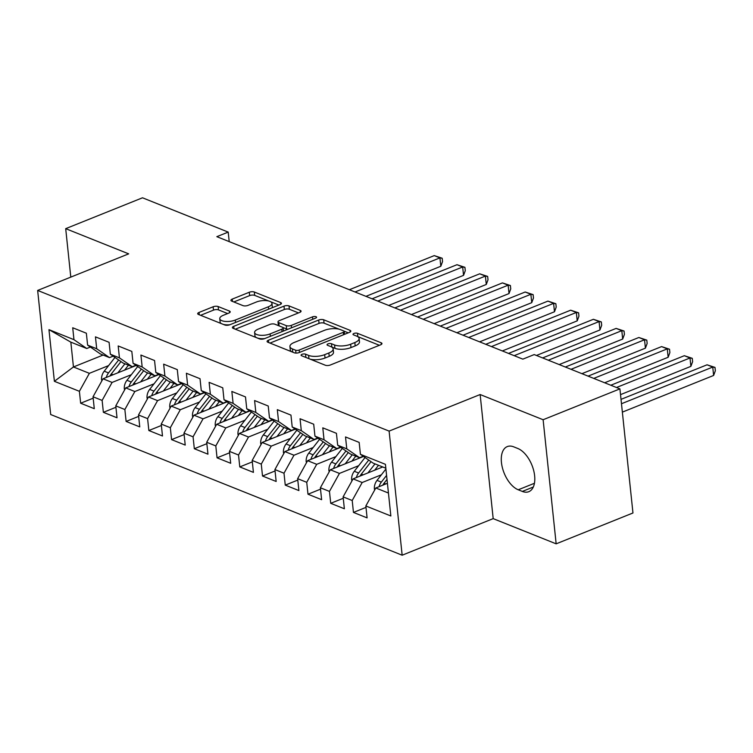 <?xml version="1.0" encoding="UTF-8"?>
<svg xmlns="http://www.w3.org/2000/svg" width="753" height="753" viewBox="0 0 753 753"><rect width="100%" height="100%" fill="white"/><g stroke="black" fill="none" stroke-linecap="round" stroke-linejoin="round"><path stroke-width="1.13" d="M302.019 354.324A2.513 0.969 -6 0 0 301.078 355.218A2.513 0.969 -6 0 0 301.624 355.736L325.334 365.233A3.596 1.393 -6 0 0 330.36 364.998L380.613 344.808A3.596 1.393 -6 0 0 381.95 343.537A3.596 1.393 -6 0 0 381.178 342.794L357.468 333.306A2.513 0.969 -6 0 0 353.948 333.466A2.513 0.969 -6 0 0 353.006 334.351A2.513 0.969 -6 0 0 353.552 334.869L356.621 336.102A11.493 4.452 -6 0 1 359.115 338.492A11.493 4.452 -6 0 1 354.832 342.549L350.644 344.234A11.493 4.452 -6 0 1 334.567 344.968L331.499 343.735A2.513 0.969 -6 0 0 327.979 343.895A2.513 0.969 -6 0 0 327.047 344.78A2.513 0.969 -6 0 0 327.593 345.307L330.661 346.531A11.493 4.452 -6 0 1 333.155 348.921A11.493 4.452 -6 0 1 328.863 352.978L324.675 354.663A11.493 4.452 -6 0 1 308.598 355.397L305.53 354.164A2.513 0.969 -6 0 0 302.019 354.324M218.154 306.546A3.596 1.393 -6 0 0 213.137 306.772L199.037 312.439A3.596 1.393 -6 0 0 197.691 313.709A3.596 1.393 -6 0 0 198.472 314.453L224.808 324.995A3.596 1.393 -6 0 0 229.825 324.759L280.088 304.57A3.596 1.393 -6 0 0 281.424 303.299A3.596 1.393 -6 0 0 280.643 302.555L254.316 292.013A3.596 1.393 -6 0 0 249.29 292.249L232.263 299.092A3.596 1.393 -6 0 0 230.917 300.353A3.596 1.393 -6 0 0 231.698 301.106L242.965 305.614A3.596 1.393 -6 0 0 247.991 305.389L256.434 301.991A9.61 3.718 -6 0 1 266.374 300.626A9.61 3.718 -6 0 1 271.955 303.374A9.61 3.718 -6 0 1 268.379 306.772L235.294 320.063A9.61 3.718 -6 0 1 225.354 321.427A9.61 3.718 -6 0 1 219.763 318.679A9.61 3.718 -6 0 1 223.349 315.281L228.865 313.069A3.596 1.393 -6 0 0 230.202 311.798A3.596 1.393 -6 0 0 229.43 311.055L218.154 306.546L218.511 309.897A3.596 1.393 -6 0 0 213.485 310.123L200.599 315.309M216.836 236.668L522.836 359.143L534.216 354.569L619.917 388.877L543.12 419.732L480.141 394.534L389.113 431.102L37.65 290.432L128.678 253.855L65.699 228.658L142.505 197.794L228.215 232.103L216.836 236.668M268.435 340.215A3.596 1.393 -6 0 0 267.089 341.486A3.596 1.393 -6 0 0 267.87 342.229L294.207 352.771A3.596 1.393 -6 0 0 299.223 352.545L349.486 332.346A3.596 1.393 -6 0 0 350.823 331.075A3.596 1.393 -6 0 0 350.041 330.332L323.715 319.79A3.596 1.393 -6 0 0 318.688 320.025L268.435 340.215L268.68 342.549M259.503 338.878L233.176 328.346A3.596 1.393 -6 0 1 232.395 327.593A3.596 1.393 -6 0 1 233.731 326.331L283.994 306.132A3.596 1.393 -6 0 1 289.011 305.906L300.287 310.415A3.596 1.393 -6 0 1 301.059 311.158A3.596 1.393 -6 0 1 299.722 312.429L279.344 320.618A3.596 1.393 -6 0 0 277.998 321.889A3.596 1.393 -6 0 0 278.779 322.632L286.253 325.625A3.596 1.393 -6 0 0 291.279 325.4L312.495 316.872A2.513 0.969 -6 0 1 315.102 316.514A2.513 0.969 -6 0 1 316.561 317.239A2.513 0.969 -6 0 1 315.62 318.124L264.529 338.652A3.596 1.393 -6 0 1 259.503 338.878M389.113 431.102L402.158 555.206L50.696 414.536L37.65 290.432M365.996 507.381L353.458 512.417L367.097 517.876L365.845 505.969L390.854 515.974L385.423 464.328L360.414 454.313L359.162 442.406L345.523 436.947L346.775 448.854L337.683 445.221L336.431 433.314L322.792 427.845L324.044 439.761L314.952 436.119L313.7 424.212L300.052 418.753L301.304 430.66L292.211 427.017L290.959 415.11L277.32 409.651L278.572 421.558L269.48 417.915L268.228 406.008L254.589 400.549L255.841 412.456L246.749 408.823L245.497 396.916L231.849 391.456L233.101 403.363L224.008 399.721L222.756 387.814L209.118 382.355L210.369 394.261L201.277 390.619L200.025 378.712L186.386 373.253L187.638 385.159L178.546 381.526L177.294 369.619L163.655 364.16L164.907 376.067L155.805 372.424L154.553 360.518L140.915 355.058L142.166 366.965L133.074 363.322L131.822 351.416L118.183 345.956L119.435 357.863L110.343 354.221L109.091 342.314L95.452 336.855L96.704 348.761L87.612 345.128L86.36 333.221L72.712 327.762L73.963 339.669L86.755 348.507L70.838 342.144L73.446 366.965L89.362 373.328L108.573 365.61M353.458 512.417L352.206 500.51L343.114 496.867L353.082 478.88L382.722 466.973M343.255 498.279L330.718 503.315L344.366 508.774L343.114 496.867M330.718 503.315L329.466 491.408L320.373 487.775L330.341 469.778L363.511 456.459M320.524 489.177L307.986 494.222L321.625 499.681L320.373 487.775M307.986 494.222L306.735 482.315L297.642 478.673L307.61 460.685L340.78 447.357M297.793 480.085L285.255 485.12L298.894 490.58L297.642 478.673M285.255 485.12L284.003 473.213L274.911 469.571L284.879 451.584L318.039 438.255M275.052 470.983L262.515 476.018L276.163 481.478L274.911 469.571M262.515 476.018L261.272 464.112L252.17 460.469L262.138 442.482L295.308 429.163M252.321 461.881L239.783 466.916L253.422 472.376L252.17 460.469M239.783 466.916L238.532 455.01L229.439 451.376L239.407 433.389L272.577 420.061M229.59 452.788L217.052 457.824L230.691 463.283L229.439 451.376M217.052 457.824L215.8 445.917L206.708 442.275L216.676 424.287L249.845 410.959M206.859 443.686L194.321 448.722L207.96 454.181L206.708 442.275M194.321 448.722L193.069 436.815L183.977 433.173L193.945 415.185L227.105 401.857M184.118 434.585L171.58 439.62L185.219 445.079L183.977 433.173M171.58 439.62L170.329 427.713L161.236 424.08L171.204 406.093L204.374 392.765M161.387 425.483L148.849 430.528L162.488 435.987L161.236 424.08M148.849 430.528L147.597 418.621L138.505 414.978L148.473 396.991L181.642 383.663M138.656 416.39L126.118 421.426L139.757 426.885L138.505 414.978M126.118 421.426L124.866 409.519L115.774 405.876L125.742 387.889L158.902 374.561M115.915 407.288L103.377 412.324L117.026 417.783L115.774 405.876M103.377 412.324L102.126 400.417L93.033 396.775L103.001 378.787L136.171 365.469M93.184 398.186L80.646 403.222L94.285 408.691L93.033 396.775M80.646 403.222L79.394 391.315L54.385 381.31L48.964 329.654L73.963 339.669M113.129 356.15L109.486 357.609L100.394 353.966L87.612 345.128M96.704 348.761L109.486 357.609M103.095 355.049L73.446 366.965L54.385 381.31M79.394 391.315L89.362 373.328M135.86 365.252L132.227 366.711L123.125 363.068L110.343 354.221M119.435 357.863L132.227 366.711M103.001 378.787L112.093 382.43L131.304 374.712M102.126 400.417L112.093 382.43M158.591 374.345L154.958 375.813L145.866 372.17L133.074 363.322M142.166 366.965L154.958 375.813M125.742 387.889L134.834 391.532L154.045 383.814M124.866 409.519L134.834 391.532M181.322 383.446L177.689 384.905L168.597 381.272L155.805 372.424M164.907 376.067L177.689 384.905M148.473 396.991L157.565 400.634L176.776 392.915M147.597 418.621L157.565 400.634M204.063 392.548L200.43 394.007L191.328 390.365L178.546 381.526M187.638 385.159L200.43 394.007M171.204 406.093L180.296 409.726L199.507 402.008M170.329 427.713L180.296 409.726M226.794 401.65L223.161 403.109L214.068 399.466L201.277 390.619M210.369 394.261L223.161 403.109M193.945 415.185L203.037 418.828L222.239 411.11M193.069 436.815L203.037 418.828M249.525 410.743L245.892 412.202L236.8 408.568L224.008 399.721M233.101 403.363L245.892 412.202M216.676 424.287L225.768 427.93L244.979 420.212M215.8 445.917L225.768 427.93M272.266 419.845L268.623 421.304L259.531 417.661L246.749 408.823M255.841 412.456L268.623 421.304M239.407 433.389L248.499 437.022L267.71 429.304M238.532 455.01L248.499 437.022M294.997 428.946L291.364 430.405L282.271 426.763L269.48 417.915M278.572 421.558L291.364 430.405M262.138 442.482L271.24 446.124L290.442 438.406M261.272 464.112L271.24 446.124M317.728 438.039L314.095 439.498L305.003 435.865L292.211 427.017M301.304 430.66L314.095 439.498M284.879 451.584L293.971 455.226L313.182 447.508M284.003 473.213L293.971 455.226M340.46 447.141L336.826 448.6L327.734 444.967L314.952 436.119M324.044 439.761L336.826 448.6M307.61 460.685L316.702 464.319L335.913 456.6M306.735 482.315L316.702 464.319M363.2 456.243L359.567 457.702L350.465 454.059L337.683 445.221M346.775 448.854L359.567 457.702M330.341 469.778L339.434 473.421L358.644 465.702M329.466 491.408L339.434 473.421M385.828 468.215L373.206 463.161L360.414 454.313M353.082 478.88L362.174 482.522L381.376 474.804M352.206 500.51L362.174 482.522M229.213 241.628L228.215 232.103M65.699 228.658L70.791 277.113M480.141 394.534L493.187 518.629L556.156 543.835L543.12 419.732M556.156 543.835L632.962 512.981L619.917 388.877M493.187 518.629L402.158 555.206M90.388 347.048L86.755 348.507M365.845 505.969L375.813 487.982L387.419 483.313M375.813 487.982L388.444 493.036M70.838 342.144L48.964 329.654M522.337 491.427A23.418 12.782 -111.9 0 0 528.813 491.681A23.418 12.782 -111.9 0 0 533.679 470.503A23.418 12.782 -111.9 0 0 517.829 448.487L513.734 446.849A23.418 12.782 -111.9 0 0 507.258 446.595A23.418 12.782 -111.9 0 0 502.402 467.773A23.418 12.782 -111.9 0 0 518.243 489.789L522.337 491.427L533.303 487.012M310.104 359.134A11.493 4.452 -6 0 0 325.032 358.023L324.675 354.663M333.155 348.921L333.504 352.272A11.493 4.452 -6 0 1 329.221 356.338L325.032 358.023M359.115 338.492L359.473 341.843A11.493 4.452 -6 0 1 355.181 345.9L350.992 347.585A11.493 4.452 -6 0 1 334.916 348.319L331.847 347.086A2.513 0.969 -6 0 0 331.659 347.02M379.399 345.298L357.816 336.657A2.513 0.969 -6 0 0 357.628 336.591M339.302 329.249L324.063 323.15A3.596 1.393 -6 0 0 319.046 323.376L269.998 343.086M348.272 332.835L344.074 331.151M295.656 350.22A2.513 0.969 -6 0 0 299.176 350.06L343.293 332.327A2.513 0.969 -6 0 0 344.225 331.442A2.513 0.969 -6 0 0 343.679 330.925L340.45 329.626A11.493 4.452 -6 0 0 324.374 330.36L294.216 342.474A11.493 4.452 -6 0 0 289.924 346.531A11.493 4.452 -6 0 0 292.418 348.921L295.656 350.22L295.957 353.082M289.924 346.531L290.281 349.891A11.493 4.452 -6 0 0 291.825 351.82M235.303 329.193L284.342 309.492L283.994 306.132M298.508 312.919L289.368 309.257A3.596 1.393 -6 0 0 284.342 309.492M277.998 321.889L278.356 325.24A3.596 1.393 -6 0 0 278.648 325.72M282.836 327.47L286.611 328.986A3.596 1.393 -6 0 0 287.9 329.259M258.194 329.117A9.61 3.718 -6 0 0 254.608 332.515A9.61 3.718 -6 0 0 260.19 335.264A9.61 3.718 -6 0 0 270.129 333.899L281.782 329.212A3.596 1.393 -6 0 0 283.128 327.941A3.596 1.393 -6 0 0 282.347 327.197L274.873 324.204A3.596 1.393 -6 0 0 269.847 324.43L258.194 329.117M254.608 332.515L254.956 335.866A9.61 3.718 -6 0 0 264.698 338.586M227.651 313.559L218.511 309.897M219.763 318.679L220.121 322.03A9.61 3.718 -6 0 0 221.344 323.611M223.264 324.374A9.61 3.718 -6 0 0 229.863 324.75M272.04 307.808A9.61 3.718 -6 0 0 272.313 306.735L271.955 303.374M268.821 301.04L254.665 295.374A3.596 1.393 -6 0 0 249.648 295.6L233.825 301.953M278.874 305.059L270.741 301.802M374.73 489.921L374.382 489.017A9.695 7.201 -68.2 0 1 377.018 480.386L385.913 469.006M622.364 412.126L713.618 375.455L712.743 367.069L707.058 364.8L621.018 399.363M382.806 485.167A9.695 7.201 -68.2 0 1 384.068 483.2L387.014 479.435M386.59 475.397L381.338 482.108A9.695 7.201 111.8 0 0 379.079 486.664M621.479 403.74L712.743 367.069L715.002 367.417L715.35 370.768L713.618 375.455M707.058 364.8L715.002 367.417M374.674 470.201L378.524 465.288M367.935 472.912L374.994 463.876M351.999 480.828L351.642 479.915A9.695 7.201 -68.2 0 1 354.286 471.284L364.96 457.626A27.983 20.792 -68.2 0 1 365.045 457.513M620.519 394.628L690.887 366.353L690.002 357.976L684.326 355.698L610.815 385.235M360.075 476.065A9.695 7.201 -68.2 0 1 361.336 474.108L371.05 461.674M368.725 460.064L358.607 473.016A9.695 7.201 111.8 0 0 356.348 477.571M616.5 387.503L690.002 357.976L692.261 358.315L692.619 361.675L690.887 366.353M684.326 355.698L692.261 358.315M351.943 461.1L355.783 456.186M345.203 463.81L352.263 454.774M329.268 471.726L328.91 470.813A9.695 7.201 -68.2 0 1 331.546 462.182L342.229 448.524A27.983 20.792 -68.2 0 1 342.314 448.421M604.659 382.769L668.156 357.261L667.271 348.874L661.586 346.596L588.074 376.133M337.344 466.973A9.695 7.201 -68.2 0 1 338.596 465.006L348.319 452.572M345.994 450.962L335.866 463.914A9.695 7.201 111.8 0 0 333.617 468.47M593.759 378.411L667.271 348.874L669.53 349.223L669.878 352.573L668.156 357.261M661.586 346.596L669.53 349.223M329.212 452.007L333.052 447.094M322.472 454.718L329.532 445.682M306.537 462.624L306.179 461.721A9.695 7.201 -68.2 0 1 308.815 453.09L319.498 439.423A27.983 20.792 -68.2 0 1 319.573 439.319M581.928 373.667L645.415 348.159L644.54 339.772L638.855 337.495L565.343 367.031M314.613 457.871A9.695 7.201 -68.2 0 1 315.865 455.904L325.578 443.47M323.253 441.87L313.135 454.812A9.695 7.201 111.8 0 0 310.876 459.368M571.028 369.309L644.54 339.772L646.799 340.121L647.147 343.472L645.415 348.159M638.855 337.495L646.799 340.121M306.471 442.905L310.321 437.992M299.732 445.616L306.791 436.58M283.796 453.532L283.448 452.619A9.695 7.201 -68.2 0 1 286.084 443.988L296.757 430.33A27.983 20.792 -68.2 0 1 296.842 430.217M559.187 364.574L622.684 339.057L621.809 330.671L616.123 328.402L542.612 357.939M291.872 448.769A9.695 7.201 -68.2 0 1 293.133 446.811L302.847 434.377M300.522 432.768L290.404 445.72A9.695 7.201 111.8 0 0 288.145 450.275M548.297 360.207L621.809 330.671L624.058 331.019L624.416 334.379L622.684 339.057M616.123 328.402L624.058 331.019M283.74 433.803L287.58 428.89M277 436.514L284.06 427.478M261.065 444.43L260.707 443.517A9.695 7.201 -68.2 0 1 263.352 434.886L274.026 421.228A27.983 20.792 -68.2 0 1 274.111 421.125M536.456 355.472L599.953 329.965L599.068 321.578L593.383 319.3L508.501 353.411M269.141 439.677A9.695 7.201 -68.2 0 1 270.393 437.709L280.116 425.276M277.791 423.666L267.663 436.618A9.695 7.201 111.8 0 0 265.414 441.173M514.186 355.68L599.068 321.578L601.327 321.926L601.685 325.277L599.953 329.965M593.383 319.3L601.327 321.926M261.009 424.711L264.849 419.788M254.269 427.412L261.329 418.386M238.334 435.328L237.976 434.425A9.695 7.201 -68.2 0 1 240.612 425.793L251.295 412.126A27.983 20.792 -68.2 0 1 251.38 412.023M502.345 350.945L577.222 320.863L576.337 312.476L570.652 310.198L485.76 344.309M246.41 430.575A9.695 7.201 -68.2 0 1 247.662 428.608L257.385 416.174M255.06 414.564L244.932 427.516A9.695 7.201 111.8 0 0 242.673 432.071M491.445 346.587L576.337 312.476L578.596 312.824L578.944 316.175L577.222 320.863M570.652 310.198L578.596 312.824M238.277 415.609L242.118 410.696M231.529 418.32L238.597 409.284M215.593 426.236L215.245 425.323A9.695 7.201 -68.2 0 1 217.881 416.691L228.554 403.034A27.983 20.792 -68.2 0 1 228.639 402.921M479.614 341.843L554.481 311.761L553.606 303.374L547.92 301.106L463.029 335.207M223.669 421.473A9.695 7.201 -68.2 0 1 224.931 419.515L234.644 407.081M232.319 405.472L222.201 418.423A9.695 7.201 111.8 0 0 219.942 422.97M468.714 337.485L553.606 303.374L555.855 303.723L556.213 307.083L554.481 311.761M547.92 301.106L555.855 303.723M215.537 406.507L219.377 401.594M208.797 409.218L215.857 400.182M192.862 417.134L192.504 416.221A9.695 7.201 -68.2 0 1 195.149 407.589L205.823 393.932A27.983 20.792 -68.2 0 1 205.908 393.828M456.873 332.751L531.75 302.659L530.865 294.282L525.189 292.004L440.298 326.105M200.938 412.371A9.695 7.201 -68.2 0 1 202.19 410.413L211.913 397.979M209.588 396.37L199.47 409.321A9.695 7.201 111.8 0 0 197.211 413.877M445.983 328.383L530.865 294.282L533.124 294.63L533.482 297.981L531.75 302.659M525.189 292.004L533.124 294.63M192.806 397.415L196.646 392.492M186.066 400.116L193.126 391.089M170.131 408.032L169.773 407.119A9.695 7.201 -68.2 0 1 172.409 398.488L183.092 384.83A27.983 20.792 -68.2 0 1 183.177 384.727M434.142 323.649L509.019 293.566L508.134 285.18L502.449 282.902L417.567 317.013M178.207 403.279A9.695 7.201 -68.2 0 1 179.459 401.311L189.182 388.877M186.857 387.268L176.729 400.219A9.695 7.201 111.8 0 0 174.47 404.775M423.242 319.281L508.134 285.18L510.393 285.528L510.741 288.879L509.019 293.566M502.449 282.902L510.393 285.528M170.074 388.313L173.915 383.399M163.326 391.023L170.394 381.987M147.39 398.93L147.042 398.026A9.695 7.201 -68.2 0 1 149.678 389.395L160.361 375.728A27.983 20.792 -68.2 0 1 160.436 375.625M411.411 314.547L486.278 284.465L485.403 276.078L479.717 273.81L394.826 307.911M155.476 394.177A9.695 7.201 -68.2 0 1 156.728 392.209L166.441 379.776M164.116 378.175L153.998 391.118A9.695 7.201 111.8 0 0 151.739 395.673M400.511 310.189L485.403 276.078L487.662 276.426L488.01 279.777L486.278 284.465M479.717 273.81L487.662 276.426M147.334 379.211L151.184 374.297M140.595 381.922L147.654 372.886M124.659 389.838L124.311 388.925A9.695 7.201 -68.2 0 1 126.946 380.293L137.62 366.636A27.983 20.792 -68.2 0 1 137.705 366.523M388.67 305.445L463.547 275.363L462.662 266.976L456.986 264.708L372.095 298.809M132.735 385.075A9.695 7.201 -68.2 0 1 133.996 383.117L143.71 370.683M141.385 369.074L131.267 382.025A9.695 7.201 111.8 0 0 129.008 386.581M377.78 301.087L462.662 266.976L464.921 267.324L465.279 270.685L463.547 275.363M456.986 264.708L464.921 267.324M124.603 370.109L128.443 365.196M117.863 372.82L124.923 363.784M101.928 380.736L101.57 379.823A9.695 7.201 -68.2 0 1 104.215 371.191L114.889 357.534A27.983 20.792 -68.2 0 1 114.974 357.43M365.939 296.353L440.816 266.27L439.931 257.884L434.246 255.606L349.364 289.717M110.004 375.982A9.695 7.201 -68.2 0 1 111.256 374.015L120.979 361.581M118.654 359.972L108.526 372.923A9.695 7.201 111.8 0 0 106.277 377.479M355.039 291.985L439.931 257.884L442.19 258.232L442.538 261.583L440.816 266.27M434.246 255.606L442.19 258.232M308.946 358.673L308.598 355.397M329.221 356.338L328.863 352.978M331.847 347.086L331.499 343.735M334.916 348.319L334.567 344.968M350.992 347.585L350.644 344.234M355.181 345.9L354.832 342.549M357.816 336.657L357.468 333.306M381.347 344.432L381.178 342.794M305.878 357.44L305.53 354.164M319.046 323.376L318.688 320.025M324.063 323.15L323.715 319.79M350.22 331.969L350.041 330.332M299.43 352.46L299.176 350.06M343.537 334.737L343.293 332.327M292.766 352.197L292.418 348.921M233.976 328.666L233.731 326.331M289.368 309.257L289.011 305.906M300.456 312.053L300.287 310.415M279.128 325.908L278.779 322.632M286.611 328.986L286.253 325.625M291.533 327.8L291.279 325.4M312.749 319.272L312.495 316.872M270.383 336.299L270.129 333.899M282.036 331.621L281.782 329.212M229.599 312.693L229.43 311.055M235.538 322.472L235.294 320.063M268.633 309.172L268.379 306.772M232.508 301.426L232.263 299.092M249.648 295.6L249.29 292.249M254.665 295.374L254.316 292.013M280.822 304.193L280.643 302.555M199.281 314.773L199.037 312.439M213.485 310.123L213.137 306.772M534.442 483.275L518.243 489.789M374.457 489.205L375.013 489.431M384.068 483.2L385.884 483.934M377.018 480.386L381.338 482.108M351.717 480.103L352.272 480.329M364.96 457.626L365.525 457.852M361.336 474.108L363.153 474.832M354.286 471.284L358.607 473.016M328.986 471.011L329.541 471.227M342.229 448.524L342.794 448.75M338.596 465.006L340.422 465.731M331.546 462.182L335.866 463.914M306.255 461.909L306.81 462.135M319.498 439.423L320.053 439.648M315.865 455.904L317.681 456.638M308.815 453.09L313.135 454.812M283.514 452.807L284.069 453.033M296.757 430.33L297.322 430.556M293.133 446.811L294.95 447.536M286.084 443.988L290.404 445.72M260.783 443.715L261.338 443.931M274.026 421.228L274.591 421.454M270.393 437.709L272.219 438.434M263.352 434.886L267.663 436.618M238.052 434.613L238.607 434.829M251.295 412.126L251.85 412.352M247.662 428.608L249.478 429.342M240.612 425.793L244.932 427.516M215.311 425.511L215.876 425.737M228.554 403.034L229.119 403.25M224.931 419.515L226.747 420.24M217.881 416.691L222.201 418.423M192.58 416.409L193.135 416.635M205.823 393.932L206.388 394.158M202.19 410.413L204.016 411.138M195.149 407.589L199.47 409.321M169.849 407.317L170.404 407.533M183.092 384.83L183.647 385.056M179.459 401.311L181.275 402.046M172.409 398.488L176.729 400.219M147.117 398.215L147.673 398.441M160.361 375.728L160.916 375.954M156.728 392.209L158.544 392.944M149.678 389.395L153.998 391.118M124.377 389.113L124.932 389.339M137.62 366.636L138.185 366.862M133.996 383.117L135.813 383.842M126.946 380.293L131.267 382.025M101.646 380.02L102.201 380.237M114.889 357.534L115.454 357.76M111.256 374.015L113.082 374.74M104.215 371.191L108.526 372.923M344.535 334.341L344.225 331.442M283.448 331.047L283.128 327.941"/></g></svg>
